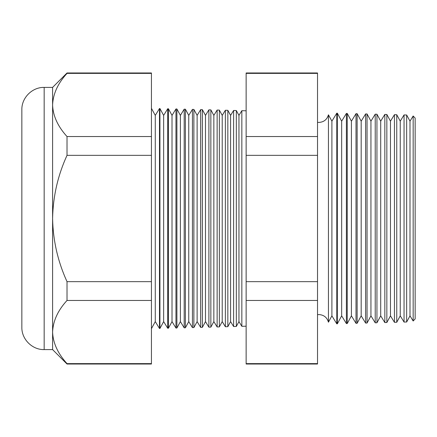 <?xml version="1.0" encoding="UTF-8"?>
<svg xmlns="http://www.w3.org/2000/svg" width="437" height="437" viewBox="0 0 437 437"><rect width="100%" height="100%" fill="white"/><g stroke="black" fill="none" stroke-linecap="round" stroke-linejoin="round"><path stroke-width="0.66" d="M328.444 322.195L331.896 315.836L331.896 121.164L328.444 114.805L328.444 322.195C327.045 317.437 323.866 314.891 318.917 314.569L317.524 314.667M413.162 115.996L415.15 118.094L415.15 318.906L413.162 321.004L413.162 115.996L409.999 121.164L409.999 315.836L406.656 321.998L404.05 322.064L404.05 114.936L400.237 121.164L400.237 315.836L396.752 322.255L394.442 322.315L394.442 114.685L390.47 121.164L390.47 315.836L386.849 322.517L384.833 322.566L384.833 114.434L380.709 121.164L380.709 315.836L376.945 322.774L375.225 322.817L375.225 114.183L370.947 121.164L370.947 315.836L367.042 323.036L365.616 323.069L365.616 113.931L361.186 121.164L361.186 315.836L357.138 323.293L356.008 323.325L356.008 113.675L351.419 121.164L351.419 315.836L347.235 323.555L346.399 323.577L346.399 113.423L341.658 121.164L341.658 315.836L337.331 323.812L336.79 323.828L336.79 113.172L331.896 121.164M409.999 121.164L406.656 115.002L406.656 321.998M400.237 121.164L396.752 114.745L396.752 322.255M390.47 121.164L386.849 114.483L386.849 322.517M380.709 121.164L376.945 114.226L376.945 322.774M370.947 121.164L367.042 113.964L367.042 323.036M361.186 121.164L357.138 113.707L357.138 323.293M351.419 121.164L347.235 113.445L347.235 323.555M341.658 121.164L337.331 113.188L337.331 323.812M246.14 326.199L241.841 326.313L241.841 110.687L238.957 115.395L238.957 321.605L236.324 326.455L233.609 326.526L233.609 110.474L230.589 115.395L230.589 321.605L227.835 326.679L225.372 326.745L225.372 110.255L222.22 115.395L222.22 321.605L219.347 326.903L217.134 326.958L217.134 110.042L213.851 115.395L213.851 321.605L210.858 327.122L208.897 327.176L208.897 109.824L205.483 115.395L205.483 321.605L202.369 327.346L200.665 327.389L200.665 109.611L197.12 115.395L197.12 321.605L193.881 327.57L192.427 327.608L192.427 109.392L188.751 115.395L188.751 321.605L185.392 327.788L184.19 327.821L184.19 109.179L180.383 115.395L180.383 321.605L176.903 328.012L175.958 328.04L175.958 108.96L172.014 115.395L172.014 321.605L168.414 328.236L167.721 328.253L167.721 108.747L163.646 115.395L163.646 321.605L159.926 328.46L159.483 328.471L159.483 108.529L155.277 115.395L155.277 321.605L151.437 328.679M238.957 115.395L236.324 110.545L236.324 326.455M230.589 115.395L227.835 110.321L227.835 326.679M222.22 115.395L219.347 110.097L219.347 326.903M213.851 115.395L210.858 109.878L210.858 327.122M205.483 115.395L202.369 109.654L202.369 327.346M197.12 115.395L193.881 109.43L193.881 327.57M188.751 115.395L185.392 109.212L185.392 327.788M180.383 115.395L176.903 108.988L176.903 328.012M172.014 115.395L168.414 108.764L168.414 328.236M163.646 115.395L159.926 108.54L159.926 328.46M44.164 349.6C32.24 349.906 21.544 339.21 21.85 327.286L21.85 109.714C21.544 97.79 32.24 87.094 44.164 87.4L44.164 349.6L52.598 349.6L67.019 364.021L67.019 363.617L151.437 363.617L151.437 364.021L67.019 364.021M44.164 87.4L52.598 87.4L52.598 218.5C53.019 240.481 57.826 261.534 67.019 281.657L67.019 300.454C57.848 310.461 53.041 320.987 52.598 332.038C52.992 342.963 57.799 353.489 67.019 363.617M52.598 87.4L67.019 72.979L151.437 72.979L151.437 300.454L67.019 300.454M151.437 300.454L151.437 363.617M151.437 281.657L67.019 281.657M151.437 155.343L67.019 155.343C57.831 175.428 53.024 196.481 52.598 218.5L52.598 349.6M151.437 136.546L67.019 136.546L67.019 155.343M151.437 73.383L67.019 73.383C57.848 83.391 53.041 93.917 52.598 104.962C52.992 115.892 57.799 126.419 67.019 136.546M67.019 72.979L67.019 73.383M317.524 72.979L317.524 364.021L246.14 364.021L246.14 72.979L317.524 72.979M317.524 73.383L246.14 73.383M317.524 136.546L246.14 136.546M317.524 155.343L246.14 155.343M317.524 281.657L246.14 281.657M317.524 300.454L246.14 300.454M317.524 363.617L246.14 363.617M328.444 114.805C327.045 119.563 323.866 122.109 318.917 122.431L317.524 122.333M155.277 115.395L151.437 108.321M246.14 110.801L241.841 110.687M406.656 115.002L404.05 114.936M159.926 108.54L159.483 108.529M168.414 108.764L167.721 108.747M176.903 108.988L175.958 108.96M185.392 109.212L184.19 109.179M193.881 109.43L192.427 109.392M202.369 109.654L200.665 109.611M210.858 109.878L208.897 109.824M219.347 110.097L217.134 110.042M227.835 110.321L225.372 110.255M236.324 110.545L233.609 110.474M337.331 113.188L336.79 113.172M347.235 113.445L346.399 113.423M357.138 113.707L356.008 113.675M367.042 113.964L365.616 113.931M376.945 114.226L375.225 114.183M386.849 114.483L384.833 114.434M396.752 114.745L394.442 114.685M155.277 321.605L159.483 328.471M163.646 321.605L167.721 328.253M172.014 321.605L175.958 328.04M180.383 321.605L184.19 327.821M188.751 321.605L192.427 327.608M197.12 321.605L200.665 327.389M205.483 321.605L208.897 327.176M213.851 321.605L217.134 326.958M222.22 321.605L225.372 326.745M230.589 321.605L233.609 326.526M238.957 321.605L241.841 326.313M331.896 315.836L336.79 323.828M341.658 315.836L346.399 323.577M351.419 315.836L356.008 323.325M361.186 315.836L365.616 323.069M370.947 315.836L375.225 322.817M380.709 315.836L384.833 322.566M390.47 315.836L394.442 322.315M400.237 315.836L404.05 322.064M409.999 315.836L413.162 321.004"/></g></svg>
